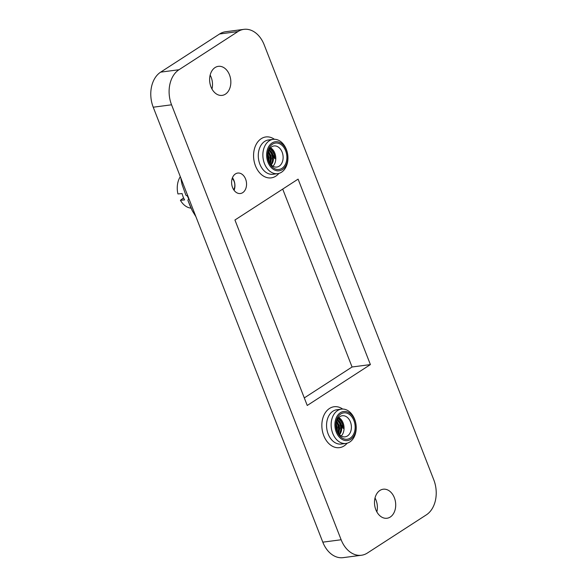 <?xml version="1.0" encoding="UTF-8"?>
<svg xmlns="http://www.w3.org/2000/svg" width="587" height="587" viewBox="0 0 587 587"><rect width="100%" height="100%" fill="white"/><g stroke="black" fill="none" stroke-linecap="round" stroke-linejoin="round"><path stroke-width="0.88" d="M189.726 205.017L188.009 200.607A0.844 0.558 -122.9 0 1 188.089 199.851A0.844 0.558 -122.9 0 0 188.009 200.607L192.316 210.799L195.911 216.684L192.316 210.799L189.726 205.017M185.763 194.862L182.095 184.582L185.763 194.862A0.844 0.558 -122.9 0 0 186.402 195.522A2.583 1.702 57.1 0 1 188.332 197.54A2.583 1.702 57.1 0 1 188.089 199.851A2.583 1.702 57.1 0 0 188.332 197.54A2.583 1.702 57.1 0 0 186.402 195.522A0.844 0.558 -122.9 0 1 185.763 194.862M181.009 179.453L182.095 184.582L181.009 179.453L180.921 178.228L181.376 179.409L181.009 179.453M182.109 193.563A19.136 13.765 82.5 0 0 184.582 199.91L180.414 200.284A18.63 13.406 82.5 0 0 191.017 208.128A18.63 13.406 82.5 0 1 180.414 200.284L183.577 197.907L180.414 200.284L184.582 199.91A19.136 13.765 82.5 0 1 182.109 193.563L177.942 193.945L182.109 193.563M233.677 189.74A7.69 5.532 82.5 0 0 232.203 178.441A7.69 5.532 82.5 0 1 233.677 189.74M180.312 176.665A18.63 13.406 82.5 0 0 177.942 193.945A18.63 13.406 82.5 0 1 180.312 176.665M187.554 196.307A19.679 14.154 82.5 0 0 188.559 198.582A19.679 14.154 82.5 0 1 187.554 196.307M304.293 397.913L352.068 366.992L282.707 189.087M322.806 542.161L341.142 539.761A26.62 19.151 82.5 0 0 361.445 555.251L343.109 557.65A26.62 19.151 -97.5 0 1 322.806 542.161L153.229 107.208A26.62 19.151 -97.5 0 1 160.647 72.142L219.597 33.98A26.62 19.151 -97.5 0 1 225.555 31.749L243.891 29.35A26.62 19.151 82.5 0 0 237.926 31.581L219.597 33.98M375.027 497.981A14.638 10.529 -97.5 0 1 376.847 511.886M211.973 89.019A14.638 10.529 82.5 0 0 210.153 75.114M235.424 173.921A10.317 7.418 -97.5 0 1 237.786 173.055A10.317 7.418 -97.5 0 1 246.43 182.322A10.317 7.418 -97.5 0 1 240.465 193.505A10.317 7.418 -97.5 0 1 232.048 185.954A10.317 7.418 -97.5 0 1 235.424 173.921M347.144 443.2A20.626 14.836 -97.5 0 1 324.78 437.939A20.626 14.836 -97.5 0 1 329.505 408.464A20.626 14.836 -97.5 0 1 342.676 409.058M278.876 173.414A20.626 14.836 -97.5 0 1 256.504 168.161A20.626 14.836 -97.5 0 1 261.23 138.679A20.626 14.836 -97.5 0 1 274.4 139.273M298.093 179.13L234.932 220.008L307.243 405.47L370.397 364.586L298.093 179.13M160.647 72.142L178.984 69.736L237.926 31.581M178.984 69.736A26.62 19.151 82.5 0 0 171.558 104.802L153.229 107.208M341.142 539.761L171.558 104.802M361.445 555.251A26.62 19.151 82.5 0 0 367.403 553.02L426.353 514.858A26.62 19.151 82.5 0 0 433.771 479.792L264.194 44.839A26.62 19.151 82.5 0 0 243.891 29.35M379.921 490.446A14.638 10.529 -97.5 0 1 383.201 489.22A14.638 10.529 -97.5 0 1 395.543 502.369A14.638 10.529 -97.5 0 1 387.002 518.248A14.638 10.529 -97.5 0 1 375.115 507.469A14.638 10.529 -97.5 0 1 379.921 490.446M215.047 67.571A14.638 10.529 82.5 0 0 210.241 84.594A14.638 10.529 82.5 0 0 222.135 95.38A14.638 10.529 82.5 0 0 230.676 79.494A14.638 10.529 82.5 0 0 218.327 66.346A14.638 10.529 82.5 0 0 215.047 67.571M336.08 423.513L337.378 427.629L337.268 431.423M336.711 420.923L339.279 425.568L339.741 428.569L338.626 433.683M337.415 419.375L339.998 421.899L343.116 428.503A9.979 7.183 82.5 0 0 338.2 418.201M339.477 434.659A9.003 6.472 82.5 0 0 339.998 421.899M339.411 434.593L340.607 432.538L341.245 429.816L341.142 426.837L340.321 423.917L337.187 419.8M338.215 433.111L339.007 428.914L338.611 425.905L336.483 421.605M336.703 430L335.962 425.047M267.811 153.735L269.11 157.844L269 161.638M268.435 151.145L271.011 155.782L271.473 158.784L270.358 163.898M269.139 149.597L271.73 152.114L274.848 158.725A9.979 7.183 82.5 0 0 269.925 148.416M271.209 164.874A9.003 6.472 82.5 0 0 271.73 152.114M271.143 164.808L272.339 162.753L272.97 160.038L272.874 157.052L272.052 154.139L268.919 150.023M269.947 163.325L270.732 159.128L270.336 156.127L268.215 151.828M268.435 160.214L267.694 155.262M352.068 366.992L370.397 364.586M341.429 409.132L336.85 409.733A17.302 12.444 82.5 0 0 332.968 411.186A17.302 12.444 82.5 0 0 327.289 431.298A17.302 12.444 82.5 0 0 341.341 444.043L345.926 443.442A17.302 12.444 -97.5 0 1 331.875 430.704A17.302 12.444 -97.5 0 1 337.554 410.584A17.302 12.444 -97.5 0 1 341.429 409.132A17.302 12.444 -97.5 0 1 355.48 421.877A17.302 12.444 -97.5 0 1 349.801 441.996A17.302 12.444 -97.5 0 1 345.926 443.442M350.219 438.129A13.31 9.575 -97.5 0 1 335.867 424.731A13.31 9.575 -97.5 0 1 350.446 415.288A13.31 9.575 -97.5 0 1 350.219 438.129M350.696 439.34A14.638 10.529 82.5 0 0 350.945 414.209A14.638 10.529 82.5 0 0 334.898 424.599A14.638 10.529 82.5 0 0 350.696 439.34M273.16 139.354L268.575 139.955A17.302 12.444 82.5 0 0 264.7 141.401A17.302 12.444 82.5 0 0 259.021 161.52A17.302 12.444 82.5 0 0 273.072 174.266L277.651 173.664A17.302 12.444 -97.5 0 1 263.6 160.919A17.302 12.444 -97.5 0 1 269.279 140.799A17.302 12.444 -97.5 0 1 273.16 139.354A17.302 12.444 -97.5 0 1 287.212 152.099A17.302 12.444 -97.5 0 1 281.533 172.211A17.302 12.444 -97.5 0 1 277.651 173.664M281.951 168.352A13.31 9.575 -97.5 0 1 267.591 154.946A13.31 9.575 -97.5 0 1 282.178 145.503A13.31 9.575 -97.5 0 1 281.951 168.352M282.42 169.555A14.638 10.529 82.5 0 0 282.67 144.431A14.638 10.529 82.5 0 0 266.63 154.814A14.638 10.529 82.5 0 0 282.42 169.555M279.177 166.172A10.647 7.66 82.5 0 0 282.67 153.794A10.647 7.66 82.5 0 0 274.026 145.95A10.647 7.66 82.5 0 0 267.811 157.499A10.647 7.66 82.5 0 0 276.793 167.068A10.647 7.66 82.5 0 0 279.177 166.172M272.948 166.231A10.647 7.66 82.5 0 0 275.67 156.472A10.647 7.66 82.5 0 0 270.526 147.741M347.445 435.958A10.647 7.66 82.5 0 0 350.945 423.572A10.647 7.66 82.5 0 0 342.294 415.735A10.647 7.66 82.5 0 0 336.087 427.285A10.647 7.66 82.5 0 0 345.061 436.845A10.647 7.66 82.5 0 0 347.445 435.958M341.223 436.016A10.647 7.66 82.5 0 0 343.938 426.257A10.647 7.66 82.5 0 0 338.802 417.526M273.248 160.647L272.676 154.858L271.275 151.886L269.191 149.509M270.24 163.744L271.003 160.434L270.856 157.118L269.91 153.904L268.369 151.329M268.699 160.933L267.731 154.476M268.12 152.158L269.749 155.768L270.262 159.084L269.749 163.025M268.905 150.052L271.355 153.581L272.346 156.78L272.522 160.104L271.128 164.793M269.749 148.65L272.713 151.578L274.136 154.528L274.848 158.725M341.517 430.432L340.944 424.643L339.55 421.664L337.459 419.294M338.508 433.529L339.279 430.22L339.132 426.903L338.178 423.689L336.644 421.106M336.967 430.719L336.006 424.262M336.388 421.943L338.017 425.546L338.53 428.862L338.024 432.81M337.173 419.83L339.624 423.366L340.614 426.566L340.79 429.882L339.396 434.571M338.024 418.428L340.981 421.356L342.404 424.306L343.116 428.503M234.096 190.342A10.434 7.506 82.5 0 0 232.452 177.751"/></g></svg>
